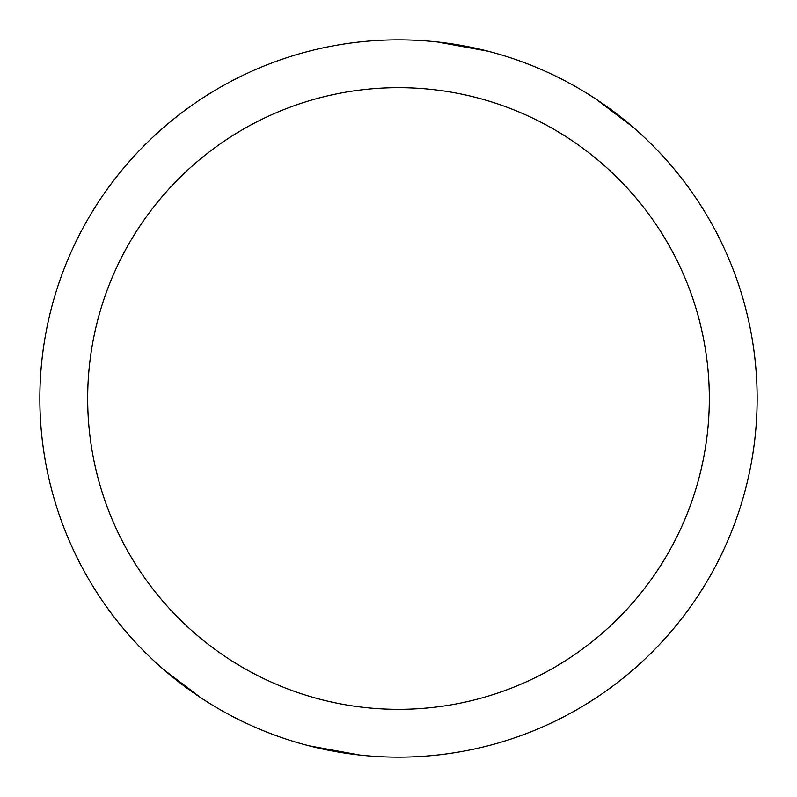 <?xml version="1.0" encoding="UTF-8"?>
<svg xmlns="http://www.w3.org/2000/svg" width="797" height="797" viewBox="0 0 797 797"><rect width="100%" height="100%" fill="white"/><g stroke="black" fill="none" stroke-linecap="round" stroke-linejoin="round"><path stroke-width="1.2" d="M398.5 39.85A358.65 358.65 0 0 1 757.15 398.5A358.65 358.65 0 0 1 398.5 757.15A358.65 358.65 0 0 1 39.85 398.5A358.65 358.65 0 0 1 398.5 39.85M398.5 87.67A310.83 310.83 0 0 1 709.33 398.5A310.83 310.83 0 0 1 398.5 709.33A310.83 310.83 0 0 1 87.67 398.5A310.83 310.83 0 0 1 398.5 87.67M437.294 41.952L488.053 51.207M596.156 99.236L633.137 127.251M133.039 639.662A310.601 155.295 -7.1 0 0 133.498 640.17M359.706 755.048L308.947 745.793M200.844 697.764L163.863 669.749"/></g></svg>
